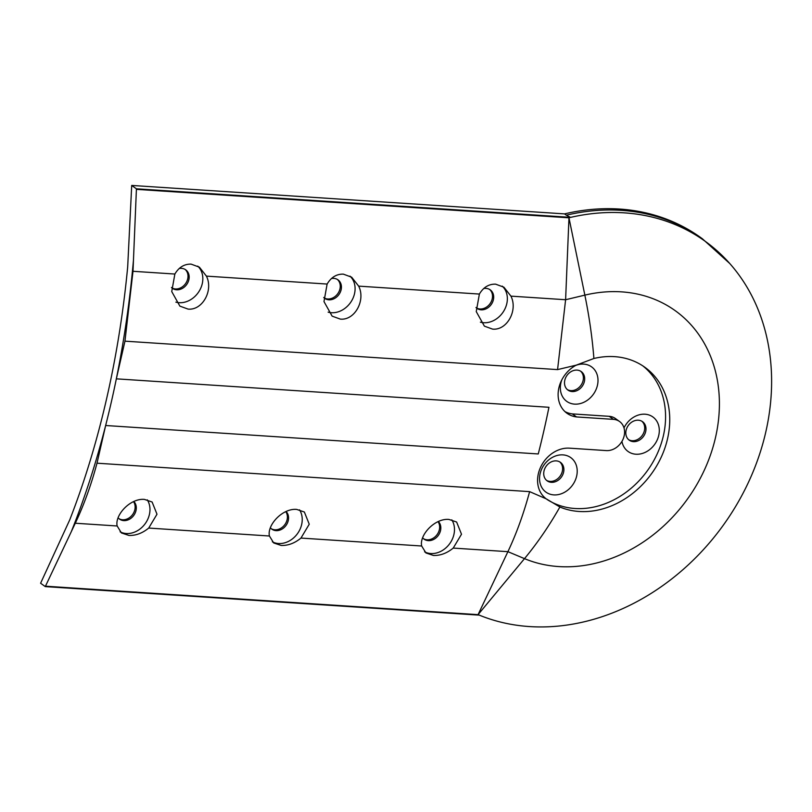 <?xml version="1.0" encoding="UTF-8"?>
<svg xmlns="http://www.w3.org/2000/svg" width="812" height="812" viewBox="0 0 812 812"><rect width="100%" height="100%" fill="white"/><g stroke="black" fill="none" stroke-linecap="round" stroke-linejoin="round"><path stroke-width="1.22" d="M700.573 237.469A220.174 180.792 125.7 0 0 619.576 209.049C601.499 207.882 583.158 209.496 564.543 213.891L131.706 185.43L136.396 188.8A416.932 211.82 93.8 0 1 136.406 189.358L569.009 217.809L570.41 217.342L566.35 215.19A220.174 180.792 -54.3 0 1 621.383 210.349A220.174 180.792 -54.3 0 1 702.38 238.769L700.573 237.469M621.941 441.393A21.254 17.458 125.7 0 0 635.887 454.223A21.254 17.458 125.7 0 0 658.745 435.415A21.254 17.458 125.7 0 0 645.053 414.211A21.254 17.458 125.7 0 0 623.992 427.914M638.354 420.21A11.388 9.348 125.7 0 0 626.955 427.792A11.388 9.348 125.7 0 0 629.259 440.185A11.388 9.348 125.7 0 0 633.441 441.647A11.388 9.348 125.7 0 0 644.84 434.065A11.388 9.348 125.7 0 0 642.546 421.682A11.388 9.348 125.7 0 0 638.354 420.21M562.97 454.882A21.254 17.458 125.7 0 0 540.112 473.69A21.254 17.458 125.7 0 0 553.804 494.894A21.254 17.458 125.7 0 0 576.652 476.086A21.254 17.458 125.7 0 0 562.97 454.882M551.348 482.318A11.388 9.348 -54.3 0 1 547.166 480.846A11.388 9.348 -54.3 0 1 544.862 468.463A11.388 9.348 -54.3 0 1 556.261 460.881A11.388 9.348 -54.3 0 1 560.453 462.353A11.388 9.348 -54.3 0 1 562.746 474.736A11.388 9.348 -54.3 0 1 551.348 482.318M561.802 379.914A21.254 17.458 125.7 0 0 574.591 404.132A21.254 17.458 125.7 0 0 597.439 385.324A21.254 17.458 125.7 0 0 583.757 364.111A21.254 17.458 125.7 0 0 575.586 365.481M572.145 391.557A11.388 9.348 -54.3 0 1 567.953 390.085A11.388 9.348 -54.3 0 1 565.659 377.692A11.388 9.348 -54.3 0 1 577.048 370.11A11.388 9.348 -54.3 0 1 581.24 371.581A11.388 9.348 -54.3 0 1 583.534 383.974A11.388 9.348 -54.3 0 1 572.145 391.557M580.57 371.155A11.388 9.348 -54.3 0 1 582.042 383.477A11.388 9.348 -54.3 0 1 570.846 390.623A11.388 9.348 -54.3 0 1 567.334 389.587M559.783 461.926A11.388 9.348 -54.3 0 1 561.254 474.249A11.388 9.348 -54.3 0 1 550.059 481.394A11.388 9.348 -54.3 0 1 546.537 480.349M546.283 498.872L559.884 507.013A82.245 67.538 125.7 0 0 579.129 511.479A82.245 67.538 125.7 0 0 661.435 456.72A82.245 67.538 125.7 0 0 644.85 367.268A82.245 67.538 125.7 0 0 614.593 356.651A82.245 67.538 125.7 0 0 593.897 358.488L576.195 365.156L557.57 369.602L565.609 299.729L568.968 217.799L584.853 295.132A145.916 119.821 -54.3 0 1 621.566 291.863A145.916 119.821 -54.3 0 1 715.524 437.455A145.916 119.821 -54.3 0 1 558.656 566.563A145.916 119.821 -54.3 0 1 524.501 558.636L478.085 614.623L507.906 551.673C516.503 533.484 523.75 513.468 529.627 491.636L546.283 498.872M546.872 499.35A82.245 67.538 125.7 0 0 574.967 508.495A82.245 67.538 125.7 0 0 656.614 455.136A82.245 67.538 125.7 0 0 642.739 365.816M479.303 615.141L477.933 614.988A383.832 195.012 93.8 0 1 477.892 615.049L478.471 614.796A219.768 180.467 125.7 0 0 529.505 626.57A219.768 180.467 125.7 0 0 740.382 498.192A219.768 180.467 125.7 0 0 729.734 263.484A219.768 180.467 125.7 0 0 624.255 212.856A219.768 180.467 125.7 0 0 569.425 217.657M424.605 551.825A21.508 17.661 125.7 0 0 430.786 553.54A21.508 17.661 125.7 0 0 450.721 542.172A21.508 17.661 125.7 0 0 451.797 519.863M422.656 537.838A11.388 9.348 125.7 0 0 424.087 539.168A11.388 9.348 125.7 0 0 428.279 540.64A11.388 9.348 125.7 0 0 439.333 533.758A11.388 9.348 125.7 0 0 438.358 521.507M272.355 541.817A21.508 17.661 125.7 0 0 278.536 543.522A21.508 17.661 125.7 0 0 298.471 532.164A21.508 17.661 125.7 0 0 299.537 509.845M270.396 527.82A11.388 9.348 125.7 0 0 271.837 529.16A11.388 9.348 125.7 0 0 276.019 530.632A11.388 9.348 125.7 0 0 287.072 523.75A11.388 9.348 125.7 0 0 286.098 511.499M328.139 312.153A21.508 17.661 125.7 0 0 331.397 312.711A21.508 17.661 125.7 0 0 352.449 299.364A21.508 17.661 125.7 0 0 349.982 276.131M323.714 297.496A11.388 9.348 125.7 0 0 324.698 298.339A11.388 9.348 125.7 0 0 328.89 299.811A11.388 9.348 125.7 0 0 340.279 292.229A11.388 9.348 125.7 0 0 337.985 279.835A11.388 9.348 125.7 0 0 333.793 278.374A11.388 9.348 125.7 0 0 331.458 278.516M175.879 302.145A21.508 17.661 125.7 0 0 179.137 302.693A21.508 17.661 125.7 0 0 200.188 289.356A21.508 17.661 125.7 0 0 197.722 266.123M171.454 287.489A11.388 9.348 125.7 0 0 172.438 288.331A11.388 9.348 125.7 0 0 176.63 289.793A11.388 9.348 125.7 0 0 188.029 282.211A11.388 9.348 125.7 0 0 185.725 269.828A11.388 9.348 125.7 0 0 181.543 268.356A11.388 9.348 125.7 0 0 179.198 268.498M120.095 531.809A21.508 17.661 125.7 0 0 126.276 533.514A21.508 17.661 125.7 0 0 146.211 522.157A21.508 17.661 125.7 0 0 147.276 499.837M118.146 517.812A11.388 9.348 125.7 0 0 119.577 519.142A11.388 9.348 125.7 0 0 123.769 520.614A11.388 9.348 125.7 0 0 134.812 513.732A11.388 9.348 125.7 0 0 133.848 501.481M480.399 322.171A21.508 17.661 125.7 0 0 483.658 322.719A21.508 17.661 125.7 0 0 504.709 309.382A21.508 17.661 125.7 0 0 502.242 286.139M475.974 307.504A11.388 9.348 125.7 0 0 476.959 308.347A11.388 9.348 125.7 0 0 481.14 309.819A11.388 9.348 125.7 0 0 492.539 302.237A11.388 9.348 125.7 0 0 490.245 289.854A11.388 9.348 125.7 0 0 486.053 288.382A11.388 9.348 125.7 0 0 483.719 288.524M492.549 329.104L484.388 326.15L476.248 311.605L479.384 294.066C483.404 287.286 488.804 283.977 495.604 284.149L503.927 287.215L510.931 296.136C518.127 310.316 507.023 330.657 492.549 329.104M128.956 535.443L121.445 532.956L117.161 525.983C114.624 515.163 130.225 498.04 144.445 499.41L152.108 502.009L156.99 514.219L148.708 528.064C142.425 533.21 135.837 535.666 128.956 535.443M188.039 309.088L179.878 306.134L171.738 291.579L174.864 274.04C178.884 267.27 184.294 263.961 191.094 264.123L199.407 267.189L206.41 276.121C213.617 290.29 202.503 310.641 188.039 309.088M340.289 319.096L332.128 316.142L323.988 301.597L327.124 284.058C331.144 277.278 336.554 273.969 343.344 274.131L351.667 277.207L358.671 286.128C365.867 300.298 354.763 320.649 340.289 319.096M281.206 545.451L273.705 542.964L269.422 536.001C266.884 525.171 282.485 508.048 296.705 509.418L304.368 512.017L309.24 524.227L300.968 538.072C294.685 543.218 288.098 545.674 281.206 545.451M433.466 555.459L425.955 552.972L421.682 546.009C419.144 535.179 434.735 518.066 448.955 519.436L456.628 522.035L461.5 534.235L453.228 548.08C446.935 553.226 440.348 555.692 433.466 555.459M324.13 297.892A11.388 9.348 125.7 0 0 327.713 298.968A11.388 9.348 125.7 0 0 338.919 291.782A11.388 9.348 125.7 0 0 337.376 279.45M171.87 287.874A11.388 9.348 125.7 0 0 175.453 288.95A11.388 9.348 125.7 0 0 186.669 281.764A11.388 9.348 125.7 0 0 185.126 269.432M119.009 518.695A11.388 9.348 125.7 0 0 122.592 519.771A11.388 9.348 125.7 0 0 133.259 513.57A11.388 9.348 125.7 0 0 133.503 501.633M271.269 528.713A11.388 9.348 125.7 0 0 274.852 529.789A11.388 9.348 125.7 0 0 285.519 523.588A11.388 9.348 125.7 0 0 285.763 511.651M423.519 538.721A11.388 9.348 125.7 0 0 427.102 539.797A11.388 9.348 125.7 0 0 437.769 533.596A11.388 9.348 125.7 0 0 438.023 521.659M476.39 307.9A11.388 9.348 125.7 0 0 479.973 308.976A11.388 9.348 125.7 0 0 491.179 301.79A11.388 9.348 125.7 0 0 489.636 289.458M628.63 439.688A11.388 9.348 125.7 0 0 632.152 440.723A11.388 9.348 125.7 0 0 643.348 433.578A11.388 9.348 125.7 0 0 641.876 421.255M124.957 341.162L132.995 271.289L133.462 260.104A416.932 211.82 93.8 0 1 132.762 267.757A552.302 280.597 93.8 0 1 116.329 378.839L548.942 407.289A552.302 280.597 93.8 0 1 538.254 453.959L105.651 425.508A552.302 280.597 93.8 0 1 71.283 531.677L75.293 523.232C83.89 505.044 91.137 485.028 97.004 463.195L105.641 425.508A552.302 280.597 93.8 0 0 116.339 378.839L124.957 341.162L557.57 369.602M570.41 217.342L136.396 188.8M564.543 213.891L566.35 215.19M477.892 615.049L45.289 586.609L40.6 583.239L69.741 519.863A542.172 275.461 93.8 0 0 127.687 266.854L131.706 185.43M477.933 614.988L45.472 586.183L71.294 531.677M133.462 260.104L136.406 189.358M45.513 586.203L478.116 614.654M609.213 416.323A16.585 13.621 -54.3 0 1 615.313 418.464L619.566 421.509A16.585 13.621 125.7 0 0 613.466 419.368L576.54 416.942L572.298 413.897L609.213 416.323L613.466 419.368M545.532 498.304A28.938 23.761 -54.3 0 1 540.751 466.89A28.938 23.761 -54.3 0 1 569.445 448.163L606.31 450.589A16.585 13.621 125.7 0 0 622.905 439.546A16.585 13.621 125.7 0 0 619.566 421.509M576.54 416.942A29.303 24.066 -54.3 0 1 566.989 413.278A29.303 24.066 -54.3 0 1 558.656 388.948A29.303 24.066 -54.3 0 1 576.195 365.156M564.959 411.603A29.303 24.066 125.7 0 0 572.298 413.897M97.004 463.195L529.627 491.636M593.897 358.488A227.766 94.273 -103.4 0 0 584.853 295.132L565.609 299.729L510.931 296.136M559.884 507.013A227.766 127.738 112.7 0 1 524.501 558.636L507.906 551.673L453.228 548.08M148.708 528.064L269.422 536.001M75.293 523.232L117.161 525.983M300.968 538.072L421.682 546.009M132.995 271.289L174.864 274.04M206.41 276.121L327.124 284.058M358.671 286.128L479.384 294.066M729.734 263.484L702.38 238.769"/></g></svg>
